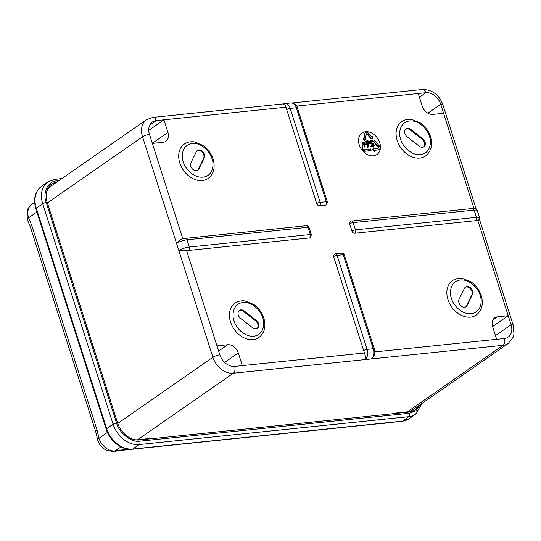 <?xml version="1.0" encoding="UTF-8"?>
<svg xmlns="http://www.w3.org/2000/svg" width="541" height="541" viewBox="0 0 541 541"><rect width="100%" height="100%" fill="white"/><g stroke="black" fill="none" stroke-linecap="round" stroke-linejoin="round"><path stroke-width="0.81" d="M397.202 140.498A20.923 15.621 55.2 0 0 425.551 155.977C431.231 151.379 432.868 144.893 430.46 136.515C428.58 130.902 425.253 126.384 420.485 122.963L411.775 119.412C407.988 118.892 404.621 119.629 401.665 121.624A20.923 15.621 55.2 0 0 397.202 140.498M179.801 162.983A20.923 15.621 55.2 0 0 208.15 178.462C213.83 173.864 215.467 167.379 213.053 159.007C211.179 153.387 207.852 148.87 203.078 145.448L194.375 141.898C190.588 141.377 187.22 142.114 184.265 144.109A20.923 15.621 55.2 0 0 179.801 162.983M230.561 322.03A20.923 15.621 55.2 0 0 258.909 337.51C264.59 332.911 266.226 326.426 263.812 318.054C261.939 312.434 258.612 307.917 253.837 304.495L245.134 300.945C241.347 300.424 237.979 301.161 235.024 303.156A20.923 15.621 55.2 0 0 230.561 322.03M447.962 299.545A20.923 15.621 55.2 0 0 476.31 315.024C481.99 310.426 483.627 303.941 481.213 295.569C479.34 289.949 476.012 285.432 471.245 282.01L462.535 278.459C458.748 277.939 455.38 278.676 452.425 280.671A20.923 15.621 55.2 0 0 447.962 299.545M422.832 138.76A5.227 3.902 -124.8 0 1 425.125 142.04A5.227 3.902 -124.8 0 1 424.002 146.76A5.227 3.902 -124.8 0 1 419.207 146.178L407.245 136.853A5.227 3.902 -124.8 0 1 406.068 128.846A5.227 3.902 -124.8 0 1 410.869 129.434L422.832 138.76L422.115 139.253L410.152 129.935A5.227 3.902 55.2 0 0 405.73 129.123M423.63 146.983A5.227 3.902 55.2 0 0 424.408 142.54A5.227 3.902 55.2 0 0 422.115 139.253M196.369 151.622A5.227 3.902 -124.8 0 1 197.37 150.432A5.227 3.902 -124.8 0 1 204.457 154.307A5.227 3.902 -124.8 0 1 204.342 157.837L198.905 168.961A5.227 3.902 -124.8 0 1 197.898 170.144A5.227 3.902 -124.8 0 1 192.359 168.88A5.227 3.902 -124.8 0 1 190.926 162.746L196.369 151.622M204.342 157.837L203.626 158.33A5.227 3.902 55.2 0 0 203.741 154.8A5.227 3.902 55.2 0 0 197.032 150.709M256.191 320.292A5.227 3.902 -124.8 0 1 258.476 323.579A5.227 3.902 -124.8 0 1 257.36 328.292A5.227 3.902 -124.8 0 1 252.566 327.711L240.596 318.385A5.227 3.902 -124.8 0 1 239.426 310.385A5.227 3.902 -124.8 0 1 244.228 310.967L256.191 320.292L255.474 320.786L243.511 311.467A5.227 3.902 55.2 0 0 239.088 310.656M256.989 328.515A5.227 3.902 55.2 0 0 257.766 324.073A5.227 3.902 55.2 0 0 255.474 320.786M464.53 288.184A5.227 3.902 -124.8 0 1 465.531 286.994A5.227 3.902 -124.8 0 1 472.618 290.869A5.227 3.902 -124.8 0 1 472.503 294.399L467.066 305.523A5.227 3.902 -124.8 0 1 466.065 306.706A5.227 3.902 -124.8 0 1 460.519 305.442A5.227 3.902 -124.8 0 1 459.086 299.308L464.53 288.184M472.503 294.399L471.793 294.892A5.227 3.902 55.2 0 0 471.901 291.362A5.227 3.902 55.2 0 0 465.192 287.271M309.648 237.925L310.372 237.661L311.373 234.72A2.617 0.663 -17.7 0 0 310.311 234.517A2.617 1.609 84.1 0 1 309.648 237.925L188.64 250.436A2.617 1.609 -95.9 0 0 189.303 247.034A7.845 1.988 162.3 0 0 178.861 250.652L212.897 357.283A5.227 1.325 -17.7 0 1 219.856 354.876L186.571 250.584L188.64 250.436M363.613 350.588A2.617 0.663 -17.7 0 1 367.096 349.378L337.097 255.399A2.617 1.609 -95.9 0 0 335.4 253.79L334.176 254.243L333.621 256.603L364.438 352.989L242.348 365.615L238.31 352.969A9.806 7.324 55.2 0 0 227.734 344.725L216.968 345.841M492.601 326.561L508.209 315.714L497.436 316.83A9.806 7.324 55.2 0 0 494.724 317.817A9.806 7.324 55.2 0 0 492.635 326.663L496.672 339.315L374.812 351.914M475.776 220.742A2.617 1.609 -95.9 0 0 476.438 217.34L355.43 229.851L353.124 222.621A2.617 1.609 -95.9 0 0 351.427 221.012L350.203 221.472L349.642 223.832L351.948 231.061A2.617 1.954 55.2 0 0 354.768 233.259L477.804 220.458L511.089 324.756A13.728 10.252 -124.8 0 1 508.161 337.138A13.728 10.252 -124.8 0 1 504.361 338.517L496.672 339.315M296.583 106.097L418.227 93.512L422.264 106.164A9.806 7.324 55.2 0 0 432.841 114.408L443.606 113.292L473.977 208.454M325.675 205.147L326.399 204.883L327.393 201.942A2.617 0.663 -17.7 0 0 326.331 201.746A2.617 1.609 84.1 0 1 325.675 205.147L319.521 205.783A2.617 1.954 55.2 0 1 316.701 203.585L286.71 109.607A2.617 0.663 -17.7 0 1 290.186 108.396L296.34 107.76L326.331 201.746L320.177 202.381A2.617 1.609 84.1 0 1 319.521 205.783M152.366 143.412L149.485 134.378A5.227 1.325 162.3 0 0 142.526 136.785L176.555 243.423C178.192 241.016 180.261 239.433 182.77 238.669L152.366 143.412L163.139 142.303A9.806 7.324 55.2 0 0 165.85 141.316A9.806 7.324 55.2 0 0 167.94 132.471L163.903 119.818L285.993 107.186L286.71 109.607M185.299 238.196A2.617 1.609 84.1 0 1 186.997 239.805L307.998 227.288A2.617 1.609 -95.9 0 0 306.301 225.685L182.77 238.669M186.571 250.584L178.861 250.652L176.555 243.423A7.845 1.988 -17.7 0 1 186.997 239.805L189.303 247.034L310.311 234.517L307.998 227.288A2.617 0.663 -17.7 0 1 309.067 227.49L311.373 234.72M242.348 365.615L234.659 366.413A13.728 10.252 -124.8 0 1 219.856 354.876M234.659 366.413A5.227 3.219 84.1 0 1 233.34 373.216L365.114 359.589C365.77 358.169 365.547 355.971 364.438 352.989M333.621 256.603A2.617 0.663 162.3 0 1 337.097 255.399L343.251 254.764A2.617 0.663 -17.7 0 1 344.313 254.96L374.311 348.945L374.467 354.93L371.268 358.953L503.042 345.32A5.227 3.219 -95.9 0 0 504.361 338.517M495.482 335.603L511.089 324.756A5.227 1.325 -17.7 0 1 513.22 325.148L479.597 219.835L479.624 217.928A7.845 1.988 162.3 0 0 476.438 217.34L474.132 210.111A7.845 1.988 -17.7 0 1 477.318 210.699L479.624 217.928M478.305 219.68C480.158 219.66 479.989 219.916 477.804 220.458M418.227 93.512L425.916 92.714A13.728 10.252 -124.8 0 1 440.719 104.257L443.606 113.292M149.485 134.378A13.728 10.252 -124.8 0 1 152.413 121.989A13.728 10.252 -124.8 0 1 156.214 120.609L163.903 119.818L148.761 130.347M285.993 107.186C285.249 104.359 284.444 103.351 283.592 104.149M151.838 438.677L152.508 438.203L137.644 439.745L233.34 373.216A18.955 14.154 55.2 0 1 212.897 357.283L117.762 423.42M407.346 411.85A18.955 14.154 55.2 0 0 412.587 409.943L508.29 343.42A18.955 14.154 55.2 0 1 503.042 345.32L407.346 411.85L392.475 413.385L391.799 413.858M149.796 125.072L156.214 120.609A5.227 3.219 84.1 0 0 152.819 117.397L146.57 119.683L50.874 186.205A18.955 14.154 55.2 0 0 46.411 192.664M135.284 439.772A18.955 14.154 55.2 0 0 137.644 439.745M197.526 170.368A5.227 3.902 55.2 0 0 198.189 169.455L198.905 168.961M203.626 158.33L198.189 169.455M465.686 306.93A5.227 3.902 55.2 0 0 466.349 306.017L467.066 305.523M471.793 294.892L466.349 306.017M373.337 155.822A13.072 9.765 -124.8 0 1 360.178 147.159A13.072 9.765 -124.8 0 1 362.03 133.039A13.072 9.765 -124.8 0 1 365.648 131.727A13.072 9.765 -124.8 0 1 378.801 140.396A13.072 9.765 -124.8 0 1 376.955 154.51A13.072 9.765 -124.8 0 1 373.337 155.822M373.107 146.455A1.67 1.251 -124.8 0 0 373.283 146.449A1.67 1.251 -124.8 0 0 373.75 146.28A1.67 1.251 -124.8 0 0 374.122 144.832A1.67 1.251 -124.8 0 0 372.945 143.466L371.282 142.79A0.886 0.663 -124.8 0 1 371.112 141.208A3.882 2.901 -124.8 0 1 372.336 141.357L372.357 140.667A4.666 3.489 55.2 0 0 370.896 140.484A1.67 1.251 55.2 0 0 370.409 140.653A1.67 1.251 55.2 0 0 370.03 142.107A1.67 1.251 55.2 0 0 371.214 143.466L372.871 144.143A0.886 0.663 -124.8 0 1 372.959 145.732A3.246 2.428 -124.8 0 1 371.451 145.34L370.869 146.266A4.03 3.009 -124.8 0 0 372.681 146.753L373.107 146.455A4.03 3.009 55.2 0 1 371.295 145.969L370.869 146.266M373.75 146.28L373.317 146.577A1.67 1.251 -124.8 0 1 372.857 146.746A1.67 1.251 -124.8 0 1 372.681 146.753M368.022 146.996L368.637 146.929L367.589 147.294L365.669 141.269L366.095 140.971L368.022 146.996L367.589 147.294M366.095 140.971L367.522 140.822A1.812 1.353 -124.8 0 1 369.341 142.026A1.812 1.353 -124.8 0 1 369.084 143.98L368.658 144.278A1.812 1.353 -124.8 0 1 368.157 144.461L367.86 144.494M378.193 148.18A1.048 0.778 55.2 0 0 377.97 146.963L373.446 141.661L374.71 140.532L373.446 141.661M374.71 140.532L379.234 145.833A2.617 1.954 -124.8 0 1 379.336 149.37L378.91 149.668A2.617 1.954 -124.8 0 1 378.186 149.931L374.656 150.297M372.898 149.478L374.893 151.034L374.46 151.331L372.465 149.776L373.804 147.625L372.465 149.776M363.552 139.788L363.978 139.49L365.276 140.105L364.844 140.403L363.552 139.788L364.512 133.918A2.617 1.954 -124.8 0 1 365.182 132.795L365.608 132.498A2.617 1.954 -124.8 0 1 368.495 133.255L371.823 137.15L372.384 136.582L371.762 137.083M365.276 140.105L366.237 134.236A1.048 0.778 -124.8 0 1 367.657 134.087L370.984 137.982L370.416 138.55L372.6 138.969L369.99 138.848L370.558 138.28L367.231 134.384A1.048 0.778 55.2 0 0 366.325 133.979M365.161 151.277L371.079 150.412L365.161 151.277A2.617 1.954 -124.8 0 1 362.227 147.849L362.937 143.534L362.057 143.115L363.363 143.237L362.937 143.534M371.079 150.412L370.612 148.964L365.128 149.532A1.048 0.778 -124.8 0 1 363.951 148.16L364.661 143.845L365.54 144.264L364.587 144.312M372.336 141.357L371.91 141.661A3.882 2.901 55.2 0 0 370.686 141.505A0.886 0.663 55.2 0 0 370.68 141.505L371.112 141.208M373.047 145.732A0.886 0.663 55.2 0 0 372.445 144.44L370.781 143.764A1.67 1.251 -124.8 0 1 369.604 142.405A1.67 1.251 -124.8 0 1 369.976 140.951L370.409 140.653M368.637 146.929L367.779 144.251L368.583 144.163L368.157 144.461M369.084 143.98A1.812 1.353 -124.8 0 1 368.583 144.163M373.872 141.363L378.402 146.665A1.048 0.778 -124.8 0 1 378.152 148.187L374.115 148.606L373.804 147.625M374.893 151.034L374.575 150.046L378.186 149.931M379.336 149.37A2.617 1.954 -124.8 0 1 378.612 149.634M370.984 137.982L370.558 138.28M370.416 138.55L369.99 138.848M372.6 138.969L372.384 136.582M364.512 133.918L364.938 133.62A2.617 1.954 -124.8 0 1 365.608 132.498M364.938 133.62L363.978 139.49M365.54 144.264L364.269 141.992L362.484 142.817M363.363 143.237L362.659 147.551L362.227 147.849M365.588 150.98A2.617 1.954 -124.8 0 1 362.659 147.551M371.451 145.34L371.295 145.969M368.353 143.439L367.549 143.527L366.94 141.627L367.752 141.546A1.028 0.771 -124.8 0 1 368.353 143.439M368.387 143.439A1.028 0.771 55.2 0 0 367.319 141.843L367.752 141.546M120.974 446.913L115.199 450.923L122.422 449.842A7.845 4.822 84.1 0 1 120.92 450.416L377.334 423.894A7.845 4.822 -95.9 0 0 377.659 423.84M120.92 450.416L113.705 451.498A7.845 4.822 84.1 0 0 115.199 450.923A15.033 11.226 -124.8 0 1 98.989 438.291A7.845 1.988 162.3 0 0 97.664 440.036L99.382 443.776C99.74 444.743 103.432 449.294 107.375 450.599L113.705 451.498M31.682 225.198A7.845 1.988 162.3 0 0 30.364 226.95L95.75 431.833A7.845 1.988 -17.7 0 1 97.069 430.081L31.682 225.198L28.619 217.793A7.845 1.988 162.3 0 0 27.293 219.538L30.364 226.95M402.849 412.715L402.727 412.323M142.256 439.265L142.378 439.65M56.69 182.161A20.267 15.134 -124.8 0 0 51.557 184.143A20.267 15.134 -124.8 0 0 47.229 202.429L117.6 422.927A20.267 15.134 -124.8 0 0 139.456 439.955L409.158 412.059A20.267 15.134 -124.8 0 0 414.764 410.024A20.267 15.134 -124.8 0 0 418.409 405.899M58.813 180.694L56.778 180.904C48.102 180.917 42.32 192.731 46.201 202.53L116.572 423.028C119 432.983 131.706 442.89 139.842 441.158L409.537 413.263L415.982 410.754L420.33 404.567M410.707 411.802A20.267 15.134 55.2 0 0 411.363 410.68M48.474 187.328A20.267 15.134 -124.8 0 1 49.758 187.098M429.392 136.318C431.549 141.194 430.974 153.346 420.418 154.672C409.72 155.544 401.679 144.285 400.678 139.287C398.528 134.418 399.102 122.266 409.652 120.934C420.357 120.068 428.398 131.328 429.392 136.318M211.991 158.804C214.141 163.68 213.573 175.832 203.017 177.157C192.319 178.03 184.278 166.77 183.277 161.773C181.127 156.904 181.702 144.751 192.251 143.419C202.949 142.554 210.997 153.813 211.991 158.804M262.75 317.851C264.901 322.727 264.333 334.879 253.776 336.204C243.078 337.077 235.037 325.817 234.037 320.827C231.886 315.951 232.454 303.799 243.01 302.473C253.709 301.601 261.756 312.86 262.75 317.851M480.151 295.366C482.302 300.241 481.733 312.394 471.177 313.719C460.479 314.591 452.438 303.332 451.437 298.334C449.287 293.465 449.862 281.313 460.411 279.981C471.11 279.115 479.157 290.375 480.151 295.366M227.734 344.725L218.632 351.055M238.31 352.969L224.657 362.456M374.311 348.945A2.617 0.663 162.3 0 0 373.243 348.742L343.251 254.764A2.617 1.609 -95.9 0 0 341.554 253.154C343.467 253.445 344.387 254.047 344.313 254.96M497.436 316.83L492.858 320.015M351.948 231.061A2.617 0.663 162.3 0 1 355.43 229.851A2.617 1.609 84.1 0 1 354.768 233.259M351.427 221.012L472.435 208.501A2.617 1.609 84.1 0 1 474.132 210.111L353.124 222.621A2.617 0.663 162.3 0 0 349.642 223.832M419.41 97.238L425.916 92.714A5.227 3.219 -95.9 0 0 422.521 89.502C432.191 89.59 438.967 94.634 442.849 104.65A5.227 1.325 162.3 0 0 440.719 104.257L427.857 113.197M297.401 107.963A2.617 0.663 162.3 0 0 296.34 107.76A7.845 4.822 84.1 0 0 291.247 102.939C295.176 103.71 297.225 105.387 297.401 107.963L327.393 201.942M283.93 103.852L285.093 103.574A7.845 4.822 -95.9 0 1 290.186 108.396L320.177 202.381A2.617 0.663 162.3 0 0 316.701 203.585M152.339 143.318L167.94 132.471M146.57 119.683A18.955 14.154 55.2 0 0 142.526 136.785L47.385 202.922M365.114 359.589A7.845 4.822 -95.9 0 0 367.096 349.378L373.243 348.742A7.845 4.822 84.1 0 1 371.268 358.953L365.114 359.589M410.152 129.935L410.869 129.434M243.511 311.467L244.228 310.967M378.402 146.665L377.97 146.963M367.657 134.087L367.231 134.384M370.781 143.764L371.214 143.466M372.871 144.143L372.445 144.44M128.521 449.206L122.422 449.842M384.8 423.103A7.845 4.822 84.1 0 1 383.407 423.603L377.334 423.894M107.429 432.421L98.989 438.291L97.069 430.081M36.896 212.038L28.619 217.793A15.033 11.226 -124.8 0 1 31.831 204.227L28.085 208.447L27.05 211.031L27.293 219.538M398.277 412.79L397.966 413.216M147.267 439.15L146.712 438.805M35.855 208.785A2.617 0.663 -17.7 0 1 36.294 208.204A24.189 18.063 -124.8 0 1 41.461 186.381C34.949 191.642 33.082 199.108 35.855 208.785L106.225 429.284A2.617 0.663 -17.7 0 1 106.665 428.702L36.294 208.204L42.725 203.741A24.189 18.063 -124.8 0 1 47.892 181.911L41.461 186.381M106.225 429.284C109.742 440.989 121.853 450.538 132.254 449.226A2.617 1.609 -95.9 0 0 132.755 449.03A24.189 18.063 -124.8 0 1 106.665 428.702L113.096 424.232L42.725 203.741A2.617 0.663 162.3 0 1 46.201 202.53M132.254 449.226L401.956 421.331A2.617 1.609 -95.9 0 0 402.457 421.135L132.755 449.03L139.179 444.567A24.189 18.063 -124.8 0 1 113.096 424.232A2.617 0.663 162.3 0 1 116.572 423.028M401.956 421.331L409.145 418.707A24.189 18.063 -124.8 0 1 402.457 421.135L408.881 416.671L139.179 444.567A2.617 1.609 84.1 0 0 139.842 441.158M396.174 413.006A10.462 7.811 -124.8 0 1 395.755 413.446M422.163 403.288L415.576 414.237A24.189 18.063 -124.8 0 1 408.881 416.671A2.617 1.609 84.1 0 0 409.537 413.263M56.778 180.904A2.617 1.609 -95.9 0 0 55.081 179.294L47.892 181.911M306.301 225.685C308.214 225.976 309.134 226.578 309.067 227.49M335.4 253.79L341.554 253.154M442.849 104.65L476.202 209.178M292.377 102.959L422.521 89.502M152.819 117.397L284.052 103.825M508.29 343.42L513.132 337.165L513.95 334.189L513.22 325.148M472.435 208.501C474.802 208.089 476.432 208.826 477.318 210.699M393.219 413.709L393.895 413.243M285.093 103.574L291.247 102.939M386.294 422.947L383.407 423.603M95.75 431.833L97.664 440.036M34.624 202.28L31.831 204.227M147.571 438.717L148.248 439.049M415.576 414.237L409.145 418.707M55.081 179.294L61.823 178.598"/></g></svg>
